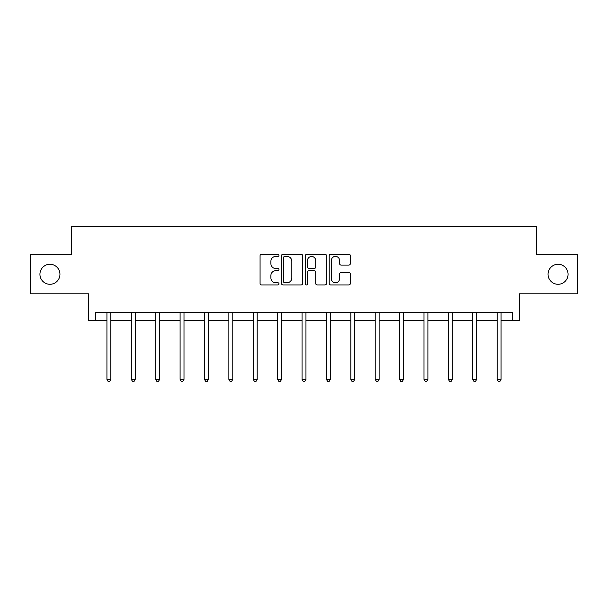 <?xml version="1.0" encoding="UTF-8"?>
<svg xmlns="http://www.w3.org/2000/svg" width="608" height="608" viewBox="0 0 608 608"><rect width="100%" height="100%" fill="white"/><g stroke="black" fill="none" stroke-linecap="round" stroke-linejoin="round"><path stroke-width="0.91" d="M548.051 274.276A10.009 10.009 0 0 0 558.06 284.286A10.009 10.009 0 0 0 568.062 274.276A10.009 10.009 0 0 0 558.06 264.275A10.009 10.009 0 0 0 548.051 274.276M39.938 274.276A10.009 10.009 0 0 0 49.94 284.286A10.009 10.009 0 0 0 59.949 274.276A10.009 10.009 0 0 0 49.94 264.275A10.009 10.009 0 0 0 39.938 274.276M278.988 255.314A1.072 1.072 0 0 0 277.909 254.243L261.607 254.243A1.535 1.535 0 0 0 260.072 255.778L260.072 283.404A1.535 1.535 0 0 0 261.607 284.932L277.909 284.932A1.072 1.072 0 0 0 278.988 283.86A1.072 1.072 0 0 0 277.909 282.788L275.804 282.788A4.91 4.91 0 0 1 270.894 277.879L270.894 275.576A4.91 4.91 0 0 1 275.804 270.666L277.909 270.666A1.072 1.072 0 0 0 278.988 269.587A1.072 1.072 0 0 0 277.909 268.516L275.804 268.516A4.91 4.91 0 0 1 270.894 263.606L270.894 261.303A4.91 4.91 0 0 1 275.804 256.394L277.909 256.394A1.072 1.072 0 0 0 278.988 255.314M95.676 320.401L95.676 312.58L512.324 312.58L512.324 320.401L519.437 320.401L519.437 293.824L577.6 293.824L577.6 254.737L536.72 254.737L536.72 226.594L71.28 226.594L71.28 254.737L30.4 254.737L30.4 293.824L88.563 293.824L88.563 320.401L106.932 320.401M348.848 265.065A1.535 1.535 0 0 0 350.383 263.53L350.383 255.778A1.535 1.535 0 0 0 348.848 254.243L330.737 254.243A1.535 1.535 0 0 0 329.209 255.778L329.209 283.404A1.535 1.535 0 0 0 330.737 284.932L348.848 284.932A1.535 1.535 0 0 0 350.383 283.404L350.383 274.041A1.535 1.535 0 0 0 348.848 272.506L341.096 272.506A1.535 1.535 0 0 0 339.568 274.041L339.568 278.684A4.104 4.104 0 0 1 335.456 282.788A4.104 4.104 0 0 1 331.352 278.684L331.352 260.498A4.104 4.104 0 0 1 335.456 256.394A4.104 4.104 0 0 1 339.568 260.498L339.568 263.53A1.535 1.535 0 0 0 341.096 265.065L348.848 265.065M302.655 255.778A1.535 1.535 0 0 0 301.12 254.243L283.016 254.243A1.535 1.535 0 0 0 281.481 255.778L281.481 283.404A1.535 1.535 0 0 0 283.016 284.932L301.12 284.932A1.535 1.535 0 0 0 302.655 283.404L302.655 255.778M306.88 254.243L324.984 254.243A1.535 1.535 0 0 1 326.519 255.778L326.519 283.404A1.535 1.535 0 0 1 324.984 284.932L317.239 284.932A1.535 1.535 0 0 1 315.704 283.404L315.704 272.194A1.535 1.535 0 0 0 314.169 270.666L309.024 270.666A1.535 1.535 0 0 0 307.488 272.194L307.488 283.86A1.072 1.072 0 0 1 306.417 284.932A1.072 1.072 0 0 1 305.345 283.86L305.345 255.778A1.535 1.535 0 0 1 306.88 254.243M110.838 320.401L131.32 320.401M135.227 320.401L155.709 320.401M159.615 320.401L180.097 320.401M184.004 320.401L204.486 320.401M208.4 320.401L228.874 320.401M232.788 320.401L253.27 320.401M257.176 320.401L277.658 320.401M281.565 320.401L302.047 320.401M305.953 320.401L326.435 320.401M330.342 320.401L350.824 320.401M354.73 320.401L375.212 320.401M379.126 320.401L399.6 320.401M403.514 320.401L423.996 320.401M427.903 320.401L448.385 320.401M452.291 320.401L472.773 320.401M476.68 320.401L497.162 320.401M501.068 320.401L512.324 320.401M284.704 256.394A1.072 1.072 0 0 0 283.624 257.465L283.624 281.709A1.072 1.072 0 0 0 284.704 282.788L286.93 282.788A4.91 4.91 0 0 0 291.84 277.879L291.84 261.303A4.91 4.91 0 0 0 286.93 256.394L284.704 256.394M315.704 260.574A4.104 4.104 0 0 0 311.6 256.47A4.104 4.104 0 0 0 307.488 260.574L307.488 266.98A1.535 1.535 0 0 0 309.024 268.516L314.169 268.516A1.535 1.535 0 0 0 315.704 266.98L315.704 260.574M111.044 312.58L110.952 312.816A1.566 1.566 0 0 0 110.838 313.394L110.838 379.369L106.932 379.369L106.932 313.394A1.566 1.566 0 0 0 106.818 312.816L106.727 312.58M110.838 379.369L109.668 381.406L108.102 381.406L106.932 379.369M135.432 312.58L135.341 312.816A1.566 1.566 0 0 0 135.227 313.394L135.227 379.369L131.32 379.369L131.32 313.394A1.566 1.566 0 0 0 131.206 312.816L131.115 312.58M135.227 379.369L134.056 381.406L132.491 381.406L131.32 379.369M159.82 312.58L159.729 312.816A1.566 1.566 0 0 0 159.615 313.394L159.615 379.369L155.709 379.369L155.709 313.394A1.566 1.566 0 0 0 155.595 312.816L155.504 312.58M159.615 379.369L158.445 381.406L156.879 381.406L155.709 379.369M184.209 312.58L184.118 312.816A1.566 1.566 0 0 0 184.004 313.394L184.004 379.369L180.097 379.369L180.097 313.394A1.566 1.566 0 0 0 179.983 312.816L179.892 312.58M184.004 379.369L182.833 381.406L181.268 381.406L180.097 379.369M208.605 312.58L208.506 312.816A1.566 1.566 0 0 0 208.4 313.394L208.4 379.369L204.486 379.369L204.486 313.394A1.566 1.566 0 0 0 204.372 312.816L204.28 312.58M208.4 379.369L207.222 381.406L205.664 381.406L204.486 379.369M232.993 312.58L232.902 312.816A1.566 1.566 0 0 0 232.788 313.394L232.788 379.369L228.874 379.369L228.874 313.394A1.566 1.566 0 0 0 228.768 312.816L228.669 312.58M232.788 379.369L231.61 381.406L230.052 381.406L228.874 379.369M257.382 312.58L257.29 312.816A1.566 1.566 0 0 0 257.176 313.394L257.176 379.369L253.27 379.369L253.27 313.394A1.566 1.566 0 0 0 253.156 312.816L253.065 312.58M257.176 379.369L256.006 381.406L254.44 381.406L253.27 379.369M281.77 312.58L281.679 312.816A1.566 1.566 0 0 0 281.565 313.394L281.565 379.369L277.658 379.369L277.658 313.394A1.566 1.566 0 0 0 277.544 312.816L277.453 312.58M281.565 379.369L280.394 381.406L278.829 381.406L277.658 379.369M306.158 312.58L306.067 312.816A1.566 1.566 0 0 0 305.953 313.394L305.953 379.369L302.047 379.369L302.047 313.394A1.566 1.566 0 0 0 301.933 312.816L301.842 312.58M305.953 379.369L304.783 381.406L303.217 381.406L302.047 379.369M330.547 312.58L330.456 312.816A1.566 1.566 0 0 0 330.342 313.394L330.342 379.369L326.435 379.369L326.435 313.394A1.566 1.566 0 0 0 326.321 312.816L326.23 312.58M330.342 379.369L329.171 381.406L327.606 381.406L326.435 379.369M354.935 312.58L354.844 312.816A1.566 1.566 0 0 0 354.73 313.394L354.73 379.369L350.824 379.369L350.824 313.394A1.566 1.566 0 0 0 350.71 312.816L350.618 312.58M354.73 379.369L353.56 381.406L351.994 381.406L350.824 379.369M379.331 312.58L379.232 312.816A1.566 1.566 0 0 0 379.126 313.394L379.126 379.369L375.212 379.369L375.212 313.394A1.566 1.566 0 0 0 375.098 312.816L375.007 312.58M379.126 379.369L377.948 381.406L376.39 381.406L375.212 379.369M403.72 312.58L403.628 312.816A1.566 1.566 0 0 0 403.514 313.394L403.514 379.369L399.6 379.369L399.6 313.394A1.566 1.566 0 0 0 399.494 312.816L399.395 312.58M403.514 379.369L402.336 381.406L400.778 381.406L399.6 379.369M428.108 312.58L428.017 312.816A1.566 1.566 0 0 0 427.903 313.394L427.903 379.369L423.996 379.369L423.996 313.394A1.566 1.566 0 0 0 423.882 312.816L423.791 312.58M427.903 379.369L426.732 381.406L425.167 381.406L423.996 379.369M452.496 312.58L452.405 312.816A1.566 1.566 0 0 0 452.291 313.394L452.291 379.369L448.385 379.369L448.385 313.394A1.566 1.566 0 0 0 448.271 312.816L448.18 312.58M452.291 379.369L451.121 381.406L449.555 381.406L448.385 379.369M476.885 312.58L476.794 312.816A1.566 1.566 0 0 0 476.68 313.394L476.68 379.369L472.773 379.369L472.773 313.394A1.566 1.566 0 0 0 472.659 312.816L472.568 312.58M476.68 379.369L475.509 381.406L473.944 381.406L472.773 379.369M501.273 312.58L501.182 312.816A1.566 1.566 0 0 0 501.068 313.394L501.068 379.369L497.162 379.369L497.162 313.394A1.566 1.566 0 0 0 497.048 312.816L496.956 312.58M501.068 379.369L499.898 381.406L498.332 381.406L497.162 379.369"/></g></svg>
